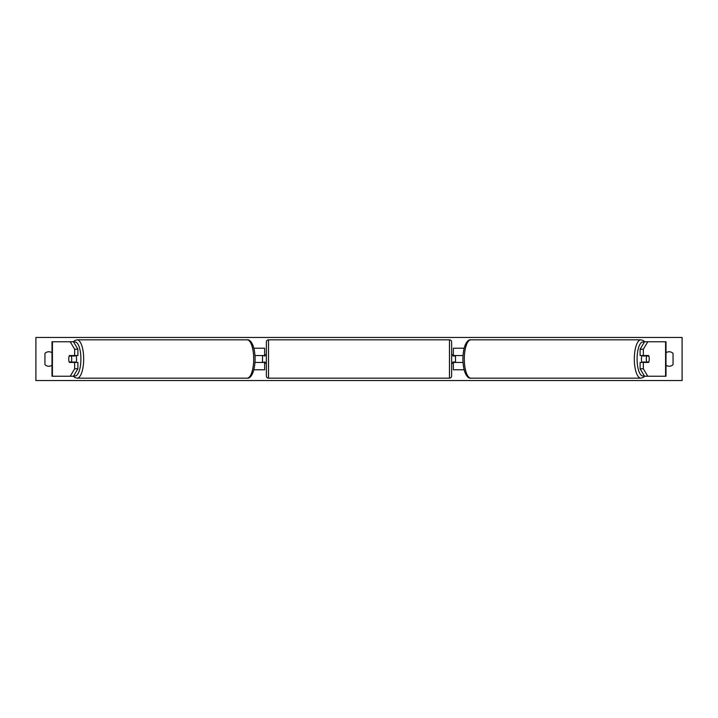 <?xml version="1.0" encoding="UTF-8"?>
<svg xmlns="http://www.w3.org/2000/svg" width="718" height="718" viewBox="0 0 718 718"><rect width="100%" height="100%" fill="white"/><g stroke="black" fill="none" stroke-linecap="round" stroke-linejoin="round"><path stroke-width="1.08" d="M253.876 369.77L264.655 369.77L264.655 362.446L254.998 362.446M264.655 355.984L264.655 348.23L253.876 348.23M262.501 355.554L265.086 355.984L265.086 354.692L266.378 354.692L266.378 363.308L265.086 363.308L265.086 362.016L262.501 362.446M254.998 355.554L264.655 355.554M77.894 349.226L74.654 349.226L70.229 341.768L73.469 341.768L77.894 349.226L77.894 355.554L69.35 355.554A4.308 1.472 -90 0 0 68.757 359A4.308 1.472 -90 0 0 69.35 362.446L74.654 362.446L74.654 368.774L77.894 368.774L77.894 362.446L74.654 362.446M77.894 368.774L73.469 376.232L52.001 376.232L52.001 341.768L70.229 341.768M74.654 355.554L74.654 349.226M70.229 376.232L74.654 368.774M643.346 355.554L643.346 349.226L647.771 341.768L644.531 341.768L640.106 349.226L640.106 355.554L648.65 355.554A4.308 1.472 -90 0 1 649.243 359A4.308 1.472 -90 0 1 648.65 362.446L643.346 362.446L643.346 368.774L640.106 368.774L640.106 362.446L643.346 362.446M640.106 368.774L644.531 376.232L665.999 376.232L665.999 341.768L647.771 341.768M640.106 349.226L643.346 349.226M647.771 376.232L643.346 368.774M464.124 369.77L453.345 369.77L453.345 362.446L463.002 362.446M453.345 355.984L453.345 348.23L464.124 348.23M455.499 355.554L455.499 362.446M463.002 355.554L453.345 355.554M268.532 339.829L268.532 378.171A2.154 2.154 0 0 1 266.378 376.017L266.378 341.983A2.154 2.154 0 0 1 268.532 339.829L449.468 339.829A2.154 2.154 0 0 1 451.622 341.983L451.622 376.017A2.154 2.154 0 0 1 449.468 378.171L449.468 339.829M268.532 378.171L449.468 378.171M262.501 355.984L262.501 362.016M455.499 355.984L452.914 355.984L452.914 354.692L451.622 354.692L451.622 363.308L452.914 363.308L452.914 362.016L455.499 362.016M71.279 362.016L69.179 362.016A4.308 1.472 90 0 1 68.757 359A4.308 1.472 90 0 1 69.179 355.984L71.279 355.984A4.308 1.472 90 0 1 71.701 359A4.308 1.472 90 0 1 71.279 362.016L74.923 362.016A4.308 1.472 90 0 1 74.762 362.446M75.973 355.554A4.308 1.472 90 0 1 76.566 359A4.308 1.472 90 0 1 75.973 362.446M74.762 355.554A4.308 1.472 90 0 1 74.923 355.984L71.279 355.984M665.999 352.789A5.385 5.385 0 0 1 673.053 353.4L673.053 364.6A5.385 5.385 0 0 1 665.999 365.211M52.001 352.789A5.385 5.385 0 0 0 44.947 353.4L44.947 364.6A5.385 5.385 0 0 0 52.001 365.211M35.9 380.54L35.9 337.46L682.1 337.46L682.1 380.54L35.9 380.54M649.243 359A4.308 1.472 90 0 0 648.821 355.984L646.721 355.984A4.308 1.472 90 0 0 646.299 359A4.308 1.472 90 0 0 646.721 362.016L648.821 362.016A4.308 1.472 90 0 0 649.243 359M642.027 355.554A4.308 1.472 90 0 0 641.434 359A4.308 1.472 90 0 0 642.027 362.446M646.721 355.984L643.077 355.984A4.308 1.472 90 0 1 643.238 355.554M646.721 362.016L643.077 362.016A4.308 1.472 90 0 0 643.238 362.446M52.414 376.232L52.414 341.768M665.586 376.232L665.586 341.768M73.837 375.613A17.017 5.816 -90 0 0 80.91 359A17.017 5.816 -90 0 0 73.837 342.387M83.674 359A19.171 6.561 90 0 1 77.113 378.171L247.136 378.171A19.171 6.561 -90 0 0 253.696 359A19.171 6.561 -90 0 0 247.136 339.829L77.113 339.829A19.171 6.561 90 0 1 83.674 359M644.163 375.613A17.017 5.816 -90 0 1 637.09 359A17.017 5.816 -90 0 1 644.163 342.387M644.656 341.768L643.229 340.52L640.887 339.829A19.171 6.561 90 0 0 634.326 359A19.171 6.561 90 0 0 640.887 378.171L470.864 378.171A19.171 6.561 -90 0 1 464.304 359A19.171 6.561 -90 0 1 470.864 339.829C468.163 339.174 463.2 343.671 462.886 359C463.2 374.329 468.163 378.826 470.864 378.171M73.344 376.232L74.771 377.48L77.113 378.171M247.136 339.829C249.837 339.174 254.8 343.671 255.114 359C254.8 374.329 249.837 378.826 247.136 378.171M73.344 341.768L74.771 340.52L77.113 339.829M640.887 339.829L470.864 339.829M644.656 376.232L643.229 377.48L640.887 378.171"/></g></svg>
